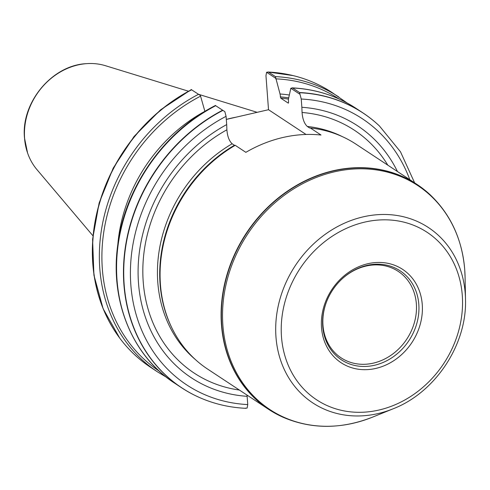 <?xml version="1.0" encoding="UTF-8"?>
<svg xmlns="http://www.w3.org/2000/svg" width="490" height="490" viewBox="0 0 490 490"><rect width="100%" height="100%" fill="white"/><g stroke="black" fill="none" stroke-linecap="round" stroke-linejoin="round"><path stroke-width="0.73" d="M326.371 302.257A51.818 44.48 123.4 0 0 341.126 357.853A51.818 44.48 123.4 0 0 391.982 354.57A51.818 44.48 123.4 0 0 416.353 303.855A51.818 44.48 123.4 0 0 398.205 271.35A51.818 44.48 123.4 0 0 341.285 279.649M226.307 119.413A117.753 101.081 -56.6 0 1 235.917 117.214L268.52 109.711L265.966 75.736L266.578 72.269L268.563 72.097A164.646 141.34 -56.6 0 1 293.112 75.601A164.646 141.34 -56.6 0 1 331.963 92.457L347.19 103.029M267.969 71.999L268.263 72.036A164.56 141.261 -56.6 0 1 292.861 75.546A164.56 141.261 -56.6 0 1 292.983 75.576M268.563 72.097L275.423 76.618L280.041 94A149.738 128.539 -56.6 0 1 289.321 95.011M280.041 94L280.782 98.202L288.322 103.151M288.414 103.127A145.738 125.103 -56.6 0 0 288.212 103.108L288.579 102.386L288.359 99.495L290.821 88.267L292.646 87.986L299.531 92.53A164.646 141.34 -56.6 0 1 362.931 112.896A164.646 141.34 -56.6 0 1 379.229 125.771A164.646 141.34 -56.6 0 1 379.321 125.863M292.181 87.857L292.646 87.986A164.646 141.34 -56.6 0 1 356.046 108.351L362.931 112.896M397.47 171.537A150.945 129.574 123.4 0 0 301.858 107.285L302.061 112.486C302.575 119.021 304.327 123.676 307.31 126.463L309.588 127.963L310.378 128L321.024 135.026A134.726 115.652 123.4 0 0 245.858 152.335L235.212 145.31A134.726 115.652 123.4 0 0 172.204 328.576A134.726 115.652 123.4 0 0 207.613 369.08L268.636 409.352A134.726 115.652 123.4 0 0 283.569 417.468A134.726 115.652 123.4 0 0 283.692 417.517M299.531 92.53L301.24 99.023L301.858 107.285M430.477 195.081A134.726 115.652 123.4 0 0 430.379 194.989A134.726 115.652 123.4 0 0 417.045 184.454L356.016 144.183A134.726 115.652 123.4 0 0 310.378 128M191.461 89.719L200.386 95.495L191.461 89.719A164.56 141.261 -56.6 0 0 119.664 338.008L103.108 308.651L93.927 275.153L92.592 239.298L99.139 202.982L113.208 168.107L134.046 136.502L160.567 109.84L191.376 89.517M198.45 94.343A164.646 141.34 -56.6 0 0 101.179 231.641A164.646 141.34 -56.6 0 0 157.449 371.83L150.595 367.304A164.646 141.34 -56.6 0 1 119.817 338.216A164.646 141.34 -56.6 0 1 191.596 89.817M117.784 244.896A149.738 128.539 -56.6 0 1 204.881 111.31L200.386 95.495M215.68 105.711L224.843 111.64L215.68 105.711A164.646 141.34 -56.6 0 0 118.402 243.009A164.646 141.34 -56.6 0 0 174.679 383.198C131.553 355.434 109.05 298.943 118.194 242.023C126.255 185.416 165.05 130.965 215.551 105.405M199.932 397.715A164.646 141.34 -56.6 0 1 199.816 397.66A164.646 141.34 -56.6 0 1 181.563 387.743A164.646 141.34 -56.6 0 1 125.293 247.554A164.646 141.34 -56.6 0 1 222.564 110.256M235.212 145.31L234.422 145.273A134.205 115.205 123.4 0 0 171.8 327.755L172.204 328.576M234.422 145.273L232.144 143.766C229.155 140.973 227.409 136.318 226.895 129.795L226.699 124.589A150.945 129.574 123.4 0 0 138.499 283.116A150.945 129.574 123.4 0 0 247.125 396.318L246.991 395.063M226.699 124.589L226.074 116.326L224.843 111.64M245.221 408.207L247.132 408.054L247.75 404.581L247.125 396.318M417.045 184.454A134.726 115.652 123.4 0 0 246.311 233.203A134.726 115.652 123.4 0 0 268.636 409.352M422.251 304.468A55.903 47.989 -56.6 0 1 350.111 367.206A55.903 47.989 -56.6 0 1 343.288 276.519A55.903 47.989 -56.6 0 1 422.251 304.468M418.809 304.272A53.312 45.766 123.4 0 0 390.377 266.168A53.312 45.766 123.4 0 0 341.432 279.514A53.312 45.766 123.4 0 0 326.297 302.446A53.312 45.766 123.4 0 0 363.176 366.465A53.312 45.766 123.4 0 0 418.809 304.272M235.917 117.214L226.307 119.425M300.009 94.331L290.821 88.267M275.552 78.192L266.578 72.269M268.52 109.711L306.048 134.474M92.892 235.721L36.934 169.601A64.172 55.088 -56.6 0 1 27.55 152.886A64.172 55.088 -56.6 0 1 24.61 138.376A64.172 55.088 -56.6 0 1 86.43 63.657A64.172 55.088 -56.6 0 1 105.485 65.715L188.282 91.152M275.423 76.618A164.646 141.34 -56.6 0 1 338.817 96.983M275.766 78.847A163.096 140.005 -56.6 0 1 338.964 98.937M280.262 96.897A146.773 125.991 -56.6 0 1 288.714 97.847M280.782 98.202A145.738 125.103 -56.6 0 1 288.457 99.06M342.265 136.594A134.205 115.205 123.4 0 0 307.31 126.463M387.81 165.167A145.475 124.877 123.4 0 0 302.061 112.486M409.793 179.671A159.44 136.869 123.4 0 0 301.24 99.023M414.632 182.862L400.483 151.778L379.419 125.954A164.603 141.298 123.4 0 0 299.715 92.72M159.305 371.193A163.096 140.005 -56.6 0 1 103.776 232.027A163.096 140.005 -56.6 0 1 200.6 96.15M232.144 143.766A134.205 115.205 123.4 0 0 195.228 359.421M226.895 129.795A145.475 124.877 123.4 0 0 142.988 278.038A145.475 124.877 123.4 0 0 239.408 390.058M226.074 116.326A159.44 136.869 123.4 0 0 130.842 284.874A159.44 136.869 123.4 0 0 247.75 404.581M222.834 110.422A164.603 141.298 123.4 0 0 124.24 259.284A164.603 141.298 123.4 0 0 200.055 397.764C214.449 404.042 229.712 407.558 245.858 408.323M430.379 194.989L430.569 195.173A134.677 115.615 123.4 0 0 246.568 233.375A134.677 115.615 123.4 0 0 283.814 417.572L283.569 417.468M465.5 299.157A105.032 90.16 123.4 0 0 465.231 293.43A105.032 90.16 123.4 0 0 358.11 218.173A105.032 90.16 123.4 0 0 277.322 347.477A105.032 90.16 123.4 0 0 393.158 408.789C435.451 392.441 467.105 344.47 465.5 299.157L465.077 277.015A134.211 115.211 123.4 0 0 464.728 269.696A134.211 115.211 123.4 0 0 327.847 173.527A134.211 115.211 123.4 0 0 224.61 338.762A134.211 115.211 123.4 0 0 372.633 417.106C341.646 429.246 312.044 429.399 283.814 417.572M462.278 295.25A100.334 86.13 -56.6 0 1 332.802 407.852A100.334 86.13 -56.6 0 1 320.564 245.092A100.334 86.13 -56.6 0 1 462.278 295.25M27.507 152.776A64 54.941 -56.6 0 1 27.471 152.666A64 54.941 -56.6 0 1 24.543 138.192A64 54.941 -56.6 0 1 86.197 63.675A64 54.941 -56.6 0 1 86.314 63.669M267.926 71.993L293.112 75.601M292.058 87.851C315.621 89.027 336.949 95.856 356.046 108.351M157.449 371.83L166.306 377.153M174.679 383.198L181.563 387.743M430.569 195.173C450.788 214.645 462.174 239.475 464.728 269.665L465.077 277.015M393.158 408.789L372.633 417.106M86.43 63.657L86.197 63.675C51.897 65.25 20.862 102.814 24.5 137.984L27.55 152.886M198.615 94.331L257.17 112.32"/></g></svg>
